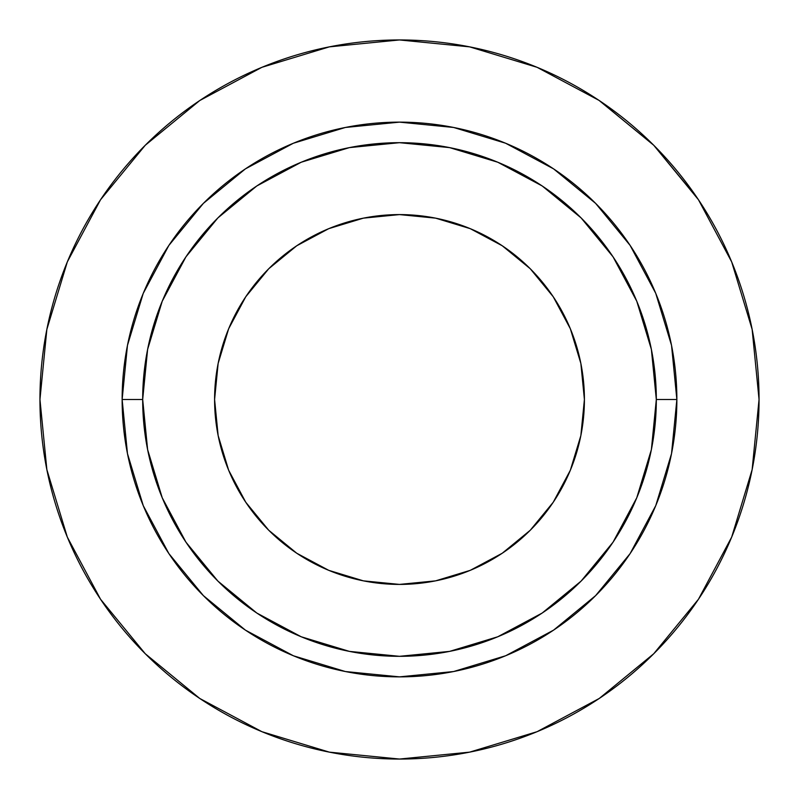 <?xml version="1.0" encoding="UTF-8"?>
<svg xmlns="http://www.w3.org/2000/svg" width="799" height="799" viewBox="0 0 799 799"><rect width="100%" height="100%" fill="white"/><g stroke="black" fill="none" stroke-linecap="round" stroke-linejoin="round"><path stroke-width="1.2" d="M214.591 399.5A184.909 184.909 0 0 1 399.5 214.591A184.909 184.909 0 0 1 584.409 399.5L580.863 435.575L584.409 399.5A184.909 184.909 0 0 1 399.5 584.409A184.909 184.909 0 0 1 214.591 399.5L218.137 363.425L214.591 399.5L218.137 435.575L228.664 470.261L218.137 435.575M655.749 293.353L671.54 345.388L676.863 399.5L656.319 399.5A256.819 256.819 0 0 1 399.5 656.319A256.819 256.819 0 0 1 142.681 399.5L122.137 399.5A277.363 277.363 0 0 0 399.5 676.863A277.363 277.363 0 0 0 676.863 399.5A277.363 277.363 0 0 1 399.5 676.863A277.363 277.363 0 0 1 122.137 399.5L127.46 345.388L143.211 293.433M570.156 83.036A359.55 359.55 0 0 0 39.95 399.5L46.861 469.642L67.316 537.098L100.544 599.26L145.258 653.742L199.74 698.456L261.902 731.684L329.358 752.139L399.5 759.05L469.642 752.139L537.098 731.684L599.26 698.456L653.742 653.742L698.456 599.26L731.684 537.098L752.139 469.642L759.05 399.5A359.55 359.55 0 0 1 399.5 759.05A359.55 359.55 0 0 1 39.95 399.5A359.55 359.55 0 0 1 399.5 39.95A359.55 359.55 0 0 1 759.05 399.5A359.55 359.55 0 0 0 706.486 212.324L704.948 209.817M688.618 185.758A359.55 359.55 0 0 0 686.341 182.711M685.892 182.122A359.55 359.55 0 0 0 676.703 170.517M676.324 170.047A359.55 359.55 0 0 0 674.885 168.329M674.386 167.74A359.55 359.55 0 0 0 670.531 163.246M666.136 158.292A359.55 359.55 0 0 0 658.476 150.082M759.05 399.5L752.139 329.358L731.684 261.902L698.456 199.74L653.742 145.258L658.016 149.613A359.55 359.55 0 0 0 649.267 140.864M645.272 137.068A359.55 359.55 0 0 0 641.307 133.403M614.86 111.58A359.55 359.55 0 0 0 611.135 108.834M593.238 96.609A359.55 359.55 0 0 0 587.734 93.163M598.701 100.175L601.777 102.242M599.55 100.744L653.742 145.258L599.05 100.404L537.098 67.316L469.642 46.861L399.5 39.95L329.358 46.861L261.902 67.316L199.74 100.544L145.258 145.258L100.544 199.74L67.316 261.902L46.861 329.358L39.95 399.5M700.413 202.706L701.282 204.055M699.275 200.978L699.644 201.538M695.729 195.735L698.905 200.419M696.768 197.243L695.889 195.955M699.075 200.669L700.084 202.197M698.955 200.499L696.848 197.363M143.251 505.647L127.46 453.612L122.137 399.5A277.363 277.363 0 0 1 399.5 122.137A277.363 277.363 0 0 1 676.863 399.5L671.54 453.612L655.789 505.567M655.749 505.647L630.121 553.597L595.625 595.625L553.597 630.121L505.717 655.719M505.647 655.749L453.612 671.54L399.5 676.863L345.388 671.54L293.433 655.789M293.353 655.749L245.403 630.121L203.375 595.625L168.879 553.597L143.281 505.717M143.251 293.353L168.879 245.403L203.375 203.375L245.403 168.879L293.283 143.281M293.353 143.251L345.388 127.46L399.5 122.137L453.612 127.46L505.567 143.211M505.647 143.251L553.597 168.879L595.625 203.375L630.121 245.403L655.719 293.283M698.456 599.26L653.742 653.742L599.26 698.456M199.74 698.456L145.258 653.742L100.544 599.26M100.544 199.74L145.258 145.258L199.74 100.544M658.016 149.613L653.742 145.258L697.128 197.772M363.425 580.863L399.5 584.409L363.425 580.863L328.739 570.336L296.769 553.248L268.744 530.256L245.752 502.231L228.664 470.261M435.575 580.863L470.261 570.336L435.575 580.863L399.5 584.409M580.863 363.425L570.336 328.739L580.863 363.425L584.409 399.5M435.575 218.137L399.5 214.591L435.575 218.137L470.261 228.664L502.231 245.752L530.256 268.744L553.248 296.769L570.336 328.739M363.425 218.137L328.739 228.664L363.425 218.137L399.5 214.591M656.319 399.5L651.385 349.393L636.773 301.223L613.043 256.819L581.103 217.897L542.181 185.957L497.777 162.227L449.607 147.615L399.5 142.681L349.393 147.615L301.223 162.227L256.819 185.957L217.897 217.897L185.957 256.819L162.227 301.223L147.615 349.393L142.681 399.5L147.615 449.607L162.227 497.777L185.957 542.181L217.897 581.103L256.819 613.043L301.223 636.773L349.393 651.385L399.5 656.319L449.607 651.385L497.777 636.773L542.181 613.043L581.103 581.103L613.043 542.181L636.773 497.777L651.385 449.607L656.319 399.5L676.863 399.5A277.363 277.363 0 0 0 399.5 122.137A277.363 277.363 0 0 0 122.137 399.5L142.681 399.5A256.819 256.819 0 0 1 399.5 142.681A256.819 256.819 0 0 1 656.319 399.5M580.863 435.575L570.336 470.261L553.248 502.231L530.256 530.256L502.231 553.248L470.261 570.336M218.137 363.425L228.664 328.739L245.752 296.769L268.744 268.744L296.769 245.752L328.739 228.664M696.229 196.454L698.785 200.239M703.43 207.4L702.281 205.593M598.86 100.284L601.447 102.022"/></g></svg>
